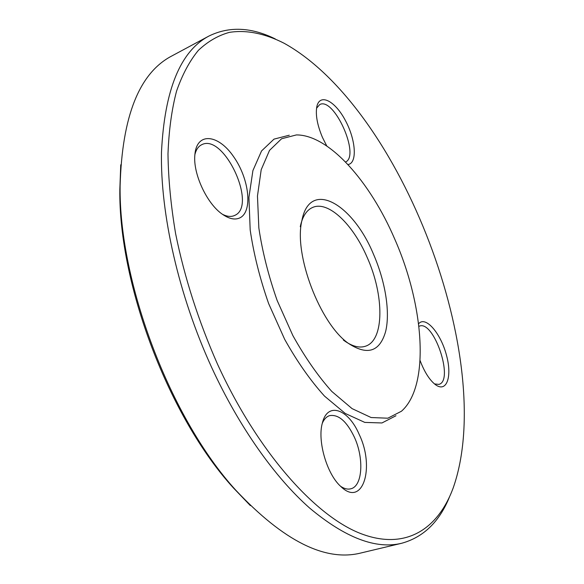<?xml version="1.0" encoding="UTF-8"?>
<svg xmlns="http://www.w3.org/2000/svg" width="584" height="584" viewBox="0 0 584 584"><rect width="100%" height="100%" fill="white"/><g stroke="black" fill="none" stroke-linecap="round" stroke-linejoin="round"><path stroke-width="0.88" d="M208.97 36.033L171.937 55.903C139.32 72.847 122.049 116.194 120.107 185.938C118.764 282.649 170.572 418.867 235.834 490.246C283.627 541.076 325.339 561.983 360.97 552.975L401.85 543.222C376.118 549.602 345.443 537.93 309.819 508.211C275.137 477.697 239.126 427.167 211.569 367.241C178.587 295.219 160.279 213.824 161.483 152.161C164.542 89.834 180.368 51.122 208.97 36.033C229.227 26.134 251.361 27.119 275.371 38.989M449.512 496.889C439.453 521.709 423.568 537.156 401.85 543.222M343.363 340.049C351.772 346.261 359.138 348.319 365.46 346.217C384.557 340.319 384.243 295.219 367.161 257.383C353.064 224.424 328.339 200.451 312.681 207.429C306.563 210.065 302.424 216.496 300.264 226.723M373.526 254.317C352.685 203.517 309.6 178.609 301.84 220.825C293.664 254.42 320.025 323.74 348.458 343.414C367.416 355.802 379.819 351.802 385.659 331.405C390.338 311.936 385.294 281.327 373.526 254.317M250.353 505.605L233.352 487.852C169.236 417.713 118.53 284.393 119.837 189.377L120.742 164.812M239.863 217.876C234.994 220.153 229.147 218.927 222.336 214.211C206.889 203.779 192.829 173.536 194.866 154.804C196.655 131.699 218.35 134.123 233.688 156.789C249.302 178.879 252.967 211.656 239.863 217.876M359.218 434.496C375.278 467.631 362.686 508.226 340.64 486.333C326.755 473.938 317.229 440.65 322.353 423.071C327.485 401.281 348.451 408.997 359.218 434.496M418.589 323.799L419.056 323.288C426.094 316.156 440.752 333.581 446.402 354.948C452.388 376.351 446.818 393.149 435.46 384.681C429.554 380.067 424.422 372.008 420.079 360.511M326.77 145.978L322.456 137.422C317.368 125.29 315.462 115.172 316.747 107.076C319.397 92.71 334.909 100.587 345.297 120.326C355.89 139.788 357.561 163.425 347.94 164.527M217.569 364.285C257.602 451.629 314.513 515.205 359.868 533.236C405.457 551.194 438.029 529.075 453.191 487.939C497.743 361.328 401.493 108.237 284.072 43.231C265.18 33.631 246.579 29.623 229.308 32.39C218.088 35.5 207.773 41.486 198.37 50.355C189.632 60.94 182.361 74.526 176.558 91.111C171.74 109.383 168.885 130.305 167.988 153.884C168.323 178.784 170.864 205.393 175.623 233.709C184.522 277.597 198.509 321.12 217.569 364.285M289.277 135.211L274.013 139.123L261.552 150.942L252.908 170.586L248.923 197.385L250.186 229.943C253.69 253.901 259.844 278.458 268.647 303.607L284.7 339.384C297.139 361.598 310.403 380.498 324.492 396.091L345.275 413.472L364.796 422.407L381.951 422.962L395.959 415.742M394.704 239.017C370.227 181.843 329.113 134.773 296.402 134.926L281.568 138.766L269.516 150.387L261.201 169.703L257.464 196.034L258.851 228.016C262.362 251.551 268.45 275.677 277.115 300.388L292.861 335.559C305.038 357.423 318.01 376.038 331.778 391.426L352.064 408.618L371.11 417.531L387.834 418.202L401.471 411.224C430.313 385.827 424.072 305.374 394.704 239.017M345.538 162.016C360.467 155.819 334.055 96.623 319.74 104.551L316.557 108.23M434.496 383.929L438.92 384.389C454.337 380.695 433.89 319.908 419.421 326.135L418.896 326.346M340.545 486.246C344.246 488.764 347.677 489.611 350.838 488.786C362.671 486.158 364.146 458.097 354.335 437.102C346.735 421.327 338.494 414.173 329.602 415.633C326.529 416.618 324.098 419.137 322.324 423.203M222.489 214.313C227.015 216.591 230.965 217.014 234.345 215.584L234.695 215.423C257.763 206.013 223.884 132.787 201.677 144.73C198.356 146.358 196.093 149.657 194.888 154.621M233.352 487.852L235.834 490.246M119.837 189.377L120.107 185.938"/></g></svg>
